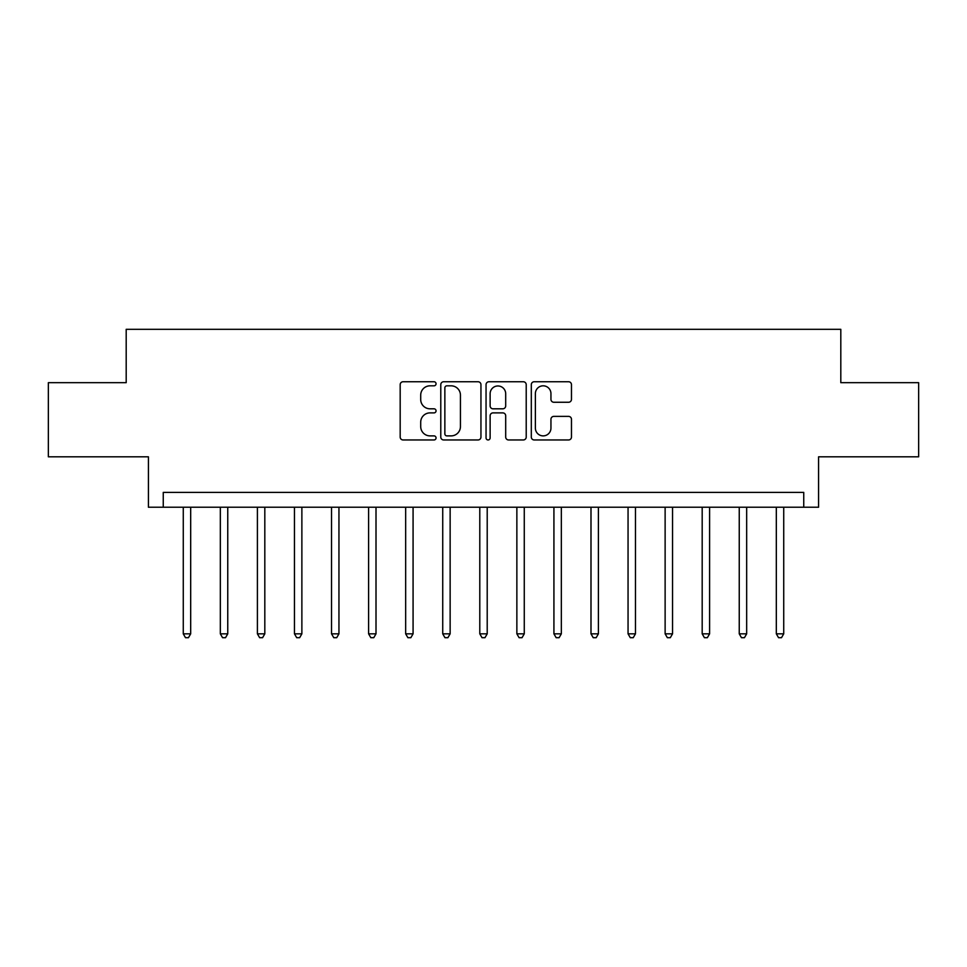 <?xml version="1.0" encoding="UTF-8"?>
<svg xmlns="http://www.w3.org/2000/svg" width="967" height="967" viewBox="0 0 967 967"><rect width="100%" height="100%" fill="white"/><g stroke="black" fill="none" stroke-linecap="round" stroke-linejoin="round"><path stroke-width="1.45" d="M436.057 383.778A2.043 2.043 0 0 0 434.026 381.747L403.094 381.747A2.913 2.913 0 0 0 400.181 384.661L400.181 437.048A2.913 2.913 0 0 0 403.094 439.961L434.026 439.961A2.043 2.043 0 0 0 436.057 437.918A2.043 2.043 0 0 0 434.026 435.887L430.013 435.887A9.319 9.319 0 0 1 420.705 426.568L420.705 422.204A9.319 9.319 0 0 1 430.013 412.885L434.026 412.885A2.043 2.043 0 0 0 436.057 410.854A2.043 2.043 0 0 0 434.026 408.811L430.013 408.811A9.319 9.319 0 0 1 420.705 399.504L420.705 395.128A9.319 9.319 0 0 1 430.013 385.821L434.026 385.821A2.043 2.043 0 0 0 436.057 383.778M568.56 402.26A2.913 2.913 0 0 0 571.473 399.359L571.473 384.661A2.913 2.913 0 0 0 568.56 381.747L534.219 381.747A2.913 2.913 0 0 0 531.306 384.661L531.306 437.048A2.913 2.913 0 0 0 534.219 439.961L568.56 439.961A2.913 2.913 0 0 0 571.473 437.048L571.473 419.291A2.913 2.913 0 0 0 568.56 416.378L553.861 416.378A2.913 2.913 0 0 0 550.948 419.291L550.948 428.091A7.784 7.784 0 0 1 543.164 435.887A7.784 7.784 0 0 1 535.38 428.091L535.38 393.605A7.784 7.784 0 0 1 543.164 385.821A7.784 7.784 0 0 1 550.948 393.605L550.948 399.359A2.913 2.913 0 0 0 553.861 402.26L568.56 402.26M803.746 507.228L818.578 507.228L818.578 456.811L918.65 456.811L918.65 382.678L840.807 382.678L840.807 329.312L126.194 329.312L126.194 382.678L48.35 382.678L48.35 456.811L148.422 456.811L148.422 507.228L803.746 507.228L803.746 492.396L163.254 492.396L163.254 507.228M480.95 384.661A2.913 2.913 0 0 0 478.049 381.747L443.696 381.747A2.913 2.913 0 0 0 440.783 384.661L440.783 437.048A2.913 2.913 0 0 0 443.696 439.961L478.049 439.961A2.913 2.913 0 0 0 480.95 437.048L480.95 384.661M488.951 381.747L523.304 381.747A2.913 2.913 0 0 1 526.217 384.661L526.217 437.048A2.913 2.913 0 0 1 523.304 439.961L508.606 439.961A2.913 2.913 0 0 1 505.693 437.048L505.693 415.798A2.913 2.913 0 0 0 502.78 412.885L493.037 412.885A2.913 2.913 0 0 0 490.124 415.798L490.124 437.918A2.043 2.043 0 0 1 488.081 439.961A2.043 2.043 0 0 1 486.05 437.918L486.05 384.661A2.913 2.913 0 0 1 488.951 381.747M446.899 385.821A2.043 2.043 0 0 0 444.856 387.864L444.856 433.845A2.043 2.043 0 0 0 446.899 435.887L451.118 435.887A9.319 9.319 0 0 0 460.437 426.568L460.437 395.128A9.319 9.319 0 0 0 451.118 385.821L446.899 385.821M505.693 393.75A7.784 7.784 0 0 0 497.908 385.966A7.784 7.784 0 0 0 490.124 393.75L490.124 405.898A2.913 2.913 0 0 0 493.037 408.811L502.78 408.811A2.913 2.913 0 0 0 505.693 405.898L505.693 393.75M183.271 507.228L183.271 633.832L190.68 633.832L190.68 507.228M190.68 633.832L188.456 637.688L185.495 637.688L183.271 633.832M220.331 507.228L220.331 633.832L227.753 633.832L227.753 507.228M227.753 633.832L225.529 637.688L222.555 637.688L220.331 633.832M257.403 507.228L257.403 633.832L264.813 633.832L264.813 507.228M264.813 633.832L262.589 637.688L259.627 637.688L257.403 633.832M294.464 507.228L294.464 633.832L301.873 633.832L301.873 507.228M301.873 633.832L299.649 637.688L296.688 637.688L294.464 633.832M331.536 507.228L331.536 633.832L338.946 633.832L338.946 507.228M338.946 633.832L336.721 637.688L333.76 637.688L331.536 633.832M368.596 507.228L368.596 633.832L376.006 633.832L376.006 507.228M376.006 633.832L373.782 637.688L370.82 637.688L368.596 633.832M405.657 507.228L405.657 633.832L413.078 633.832L413.078 507.228M413.078 633.832L410.854 637.688L407.881 637.688L405.657 633.832M442.729 507.228L442.729 633.832L450.138 633.832L450.138 507.228M450.138 633.832L447.914 637.688L444.953 637.688L442.729 633.832M479.789 507.228L479.789 633.832L487.211 633.832L487.211 507.228M487.211 633.832L484.987 637.688L482.013 637.688L479.789 633.832M516.861 507.228L516.861 633.832L524.271 633.832L524.271 507.228M524.271 633.832L522.047 637.688L519.086 637.688L516.861 633.832M553.922 507.228L553.922 633.832L561.343 633.832L561.343 507.228M561.343 633.832L559.119 637.688L556.146 637.688L553.922 633.832M590.994 507.228L590.994 633.832L598.404 633.832L598.404 507.228M598.404 633.832L596.18 637.688L593.218 637.688L590.994 633.832M628.054 507.228L628.054 633.832L635.464 633.832L635.464 507.228M635.464 633.832L633.24 637.688L630.279 637.688L628.054 633.832M665.127 507.228L665.127 633.832L672.536 633.832L672.536 507.228M672.536 633.832L670.312 637.688L667.351 637.688L665.127 633.832M702.187 507.228L702.187 633.832L709.597 633.832L709.597 507.228M709.597 633.832L707.373 637.688L704.411 637.688L702.187 633.832M739.247 507.228L739.247 633.832L746.669 633.832L746.669 507.228M746.669 633.832L744.445 637.688L741.471 637.688L739.247 633.832M776.32 507.228L776.32 633.832L783.729 633.832L783.729 507.228M783.729 633.832L781.505 637.688L778.544 637.688L776.32 633.832"/></g></svg>
